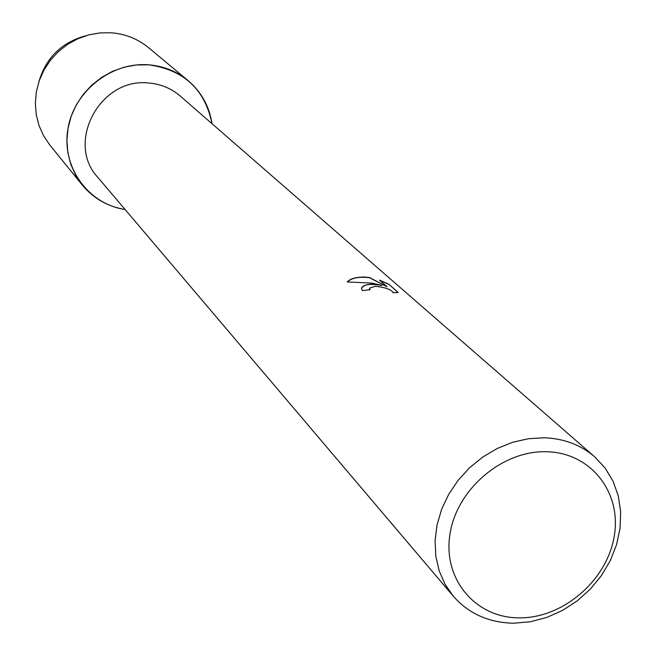 <?xml version="1.0" encoding="UTF-8"?>
<svg xmlns="http://www.w3.org/2000/svg" width="656" height="656" viewBox="0 0 656 656"><rect width="100%" height="100%" fill="white"/><g stroke="black" fill="none" stroke-linecap="round" stroke-linejoin="round"><path stroke-width="0.98" d="M453.37 596.279L97.834 177.382C65.231 142.811 100.196 77.244 148.617 83.017C160.704 84.001 171.232 88.33 180.22 96.022L594.631 456.773L605.119 468.031L613.098 481.258L618.321 496.026L620.666 511.852L620.068 528.228L616.566 544.644L610.293 560.593L601.437 575.574L590.293 589.137L577.198 600.871L562.553 610.4L546.809 617.435L530.45 621.757L513.976 623.2C489.13 622.823 468.925 613.852 453.37 596.279L445.112 584.373L439.2 570.892L435.814 556.214L435.076 540.774L437.019 524.997L441.603 509.351L448.712 494.304L458.134 480.299L469.606 467.753L482.775 457.035L497.248 448.474L512.607 442.308L528.383 438.716L544.127 437.782C563.848 438.511 580.683 444.842 594.631 456.773M148.707 64.829C183.869 69.79 204.967 89.413 212.003 123.689C209.305 106.305 201.335 91.938 188.083 80.59C176.784 71.324 163.656 66.067 148.707 64.829C111.003 61.746 73.398 91.848 67.781 129.757C61.689 167.616 88.445 204.073 125.099 209.51C107.756 206.599 93.488 198.448 82.303 185.058L75.653 175.218L70.782 164.303L67.83 152.618L66.904 140.482L68.035 128.256L71.192 116.268L76.301 104.87L83.214 94.398L91.733 85.141L101.623 77.375L112.586 71.324L124.32 67.142L136.473 64.96L148.707 64.829M372.764 284.081L381.923 285.335L371.665 283.089L347.221 281.941C350.476 278.562 356.372 276.922 364.916 277.037L369.508 277.521L387.048 286.754L379.537 280.112L388.836 284.245L398.266 292.519L392.936 292.707L392.993 292.24C390.451 289.206 384.531 287.23 375.248 286.303L369.599 288.115L370.091 289.722L362.522 290.6L361.563 289.066C361.505 286.106 365.244 284.45 372.764 284.081M546.637 451.746C591.023 452.591 622.109 492.82 614.147 536.657C606.833 580.511 563.02 618.173 519.536 617.862C475.953 618.206 442.751 579.551 449.918 534.509C456.42 489.466 502.357 450.221 546.637 451.746M369.902 289.739L369.467 288.55M398.094 292.568L388.844 284.245M361.53 288.517C363.498 284.376 370.287 283.376 381.899 285.508L381.923 285.335M388.811 284.417L379.881 280.424M387.048 286.754L369.484 277.693C359.004 276.488 351.641 277.906 347.385 281.932M38.745 82.189C45.772 57.949 61.443 42.468 85.764 35.744M82.303 185.058L49.913 145.148L43.649 135.89L39.048 125.64L36.244 114.685L35.334 103.32L36.342 91.865L39.253 80.655L43.993 70.012L50.422 60.229L58.368 51.603L67.584 44.37L77.826 38.745L88.79 34.875L100.163 32.882L111.627 32.8C125.632 34.014 137.949 38.975 148.584 47.699L188.083 80.59"/></g></svg>
